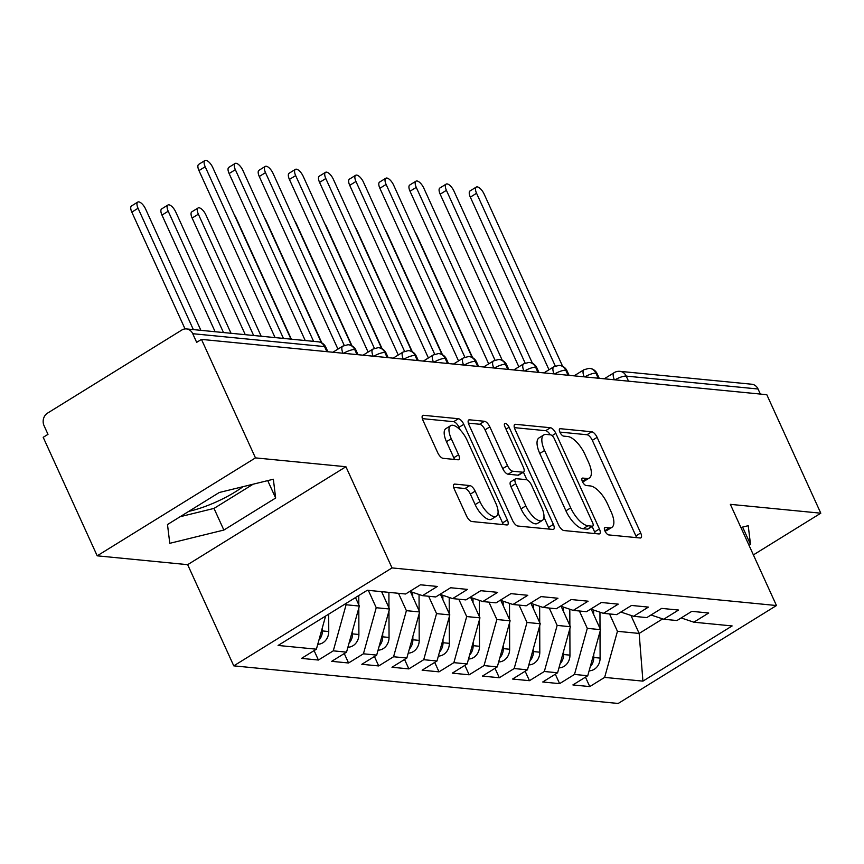 <?xml version="1.0" encoding="UTF-8"?>
<svg xmlns="http://www.w3.org/2000/svg" width="864" height="864" viewBox="0 0 864 864"><rect width="100%" height="100%" fill="white"/><g stroke="black" fill="none" stroke-linecap="round" stroke-linejoin="round"><path stroke-width="1.3" d="M604.94 530.993A4.244 1.739 58.3 0 0 608.71 534.913L640.148 537.991A6.07 2.473 58.3 0 0 640.926 537.84A6.07 2.473 58.3 0 0 640.688 532.969L597.121 437.368A6.07 2.473 58.3 0 0 591.743 431.773L560.293 428.695A4.244 1.739 58.3 0 0 559.753 428.803A4.244 1.739 58.3 0 0 559.915 432.205A4.244 1.739 58.3 0 0 563.684 436.126L567.756 436.525A19.408 7.927 58.3 0 1 584.971 454.453L588.6 462.413A19.408 7.927 58.3 0 1 589.345 477.997A19.408 7.927 58.3 0 1 586.883 478.483L582.811 478.084A4.244 1.739 58.3 0 0 582.271 478.192A4.244 1.739 58.3 0 0 582.433 481.604A4.244 1.739 58.3 0 0 586.192 485.525L590.263 485.924A19.408 7.927 58.3 0 1 607.478 503.842L611.118 511.812A19.408 7.927 58.3 0 1 611.852 527.386A19.408 7.927 58.3 0 1 609.39 527.882L605.318 527.483A4.244 1.739 58.3 0 0 604.778 527.591A4.244 1.739 58.3 0 0 604.94 530.993M188.784 511.358A48.19 13.079 155.5 0 0 243.022 486.67M454.842 484.088A6.07 2.473 58.3 0 0 454.064 484.24A6.07 2.473 58.3 0 0 454.302 489.11L466.528 515.938A6.07 2.473 58.3 0 0 471.906 521.532L506.822 524.956A6.07 2.473 58.3 0 0 507.6 524.794A6.07 2.473 58.3 0 0 507.362 519.934L463.795 424.321A6.07 2.473 58.3 0 0 458.417 418.727L423.49 415.303A6.07 2.473 58.3 0 0 422.723 415.465A6.07 2.473 58.3 0 0 422.96 420.325L437.724 452.725A6.07 2.473 58.3 0 0 443.102 458.33L458.05 459.788A6.07 2.473 58.3 0 0 458.816 459.637A6.07 2.473 58.3 0 0 458.59 454.766L451.267 438.707A16.222 6.62 58.3 0 1 450.641 425.682A16.222 6.62 58.3 0 1 467.1 440.251L495.785 503.194A16.222 6.62 58.3 0 1 496.4 516.208A16.222 6.62 58.3 0 1 479.941 501.638L475.168 491.152A6.07 2.473 58.3 0 0 469.789 485.557L454.842 484.088L453.589 484.866M753.386 554.904L820.8 513.194L766.8 394.697L201.463 339.39L196.668 342.349L192.726 333.698A9.266 8.078 -84.4 0 0 186.44 328.925A9.266 8.078 -84.4 0 0 181.829 330.026L47.542 413.122A9.266 8.078 -84.4 0 0 44.053 425.693L47.995 434.354L43.2 437.314L97.2 555.822L187.661 564.667L233.766 665.852L392.04 567.918L345.924 466.733L255.474 457.888L201.463 339.39M820.8 513.194L730.35 504.349L776.466 605.534L392.04 567.918M558.565 524.934A6.07 2.473 58.3 0 0 563.944 530.539L598.871 533.952A6.07 2.473 58.3 0 0 599.638 533.801A6.07 2.473 58.3 0 0 599.411 528.93L555.833 433.328A6.07 2.473 58.3 0 0 550.454 427.734L515.538 424.31A6.07 2.473 58.3 0 0 514.76 424.472A6.07 2.473 58.3 0 0 514.998 429.332L558.565 524.934M552.852 529.448L517.925 526.036A6.07 2.473 58.3 0 1 512.546 520.441L468.979 424.829A6.07 2.473 58.3 0 1 468.742 419.969A6.07 2.473 58.3 0 1 469.519 419.807L484.456 421.276A6.07 2.473 58.3 0 1 489.845 426.87L507.514 465.642A6.07 2.473 58.3 0 0 512.892 471.247L522.806 472.219A6.07 2.473 58.3 0 0 523.573 472.068A6.07 2.473 58.3 0 0 523.346 467.197L504.943 426.827A4.244 1.739 58.3 0 1 504.781 423.425A4.244 1.739 58.3 0 1 509.09 427.237L553.381 524.426A6.07 2.473 58.3 0 1 553.619 529.297A6.07 2.473 58.3 0 1 552.852 529.448M233.766 665.852L618.192 703.469L776.466 605.534M630.947 615.427L639.155 633.431L642.924 681.134L732.132 625.936L693.835 622.199L708.707 612.997L691.826 611.345L676.955 620.546L663.692 619.24L678.553 610.049L661.673 608.396L646.801 617.598L633.539 616.291L648.41 607.1L631.519 605.448L616.658 614.639L603.385 613.343L618.257 604.141L601.366 602.489L586.505 611.69L573.232 610.394L588.103 601.193L571.223 599.54L556.351 608.742L543.089 607.446L557.95 598.244L541.069 596.592L526.198 605.794L512.935 604.498L527.807 595.296L510.916 593.644L496.055 602.845L482.782 601.549L497.653 592.348L480.762 590.695L465.901 599.897L452.628 598.601L467.5 589.399L450.619 587.747L435.748 596.948L422.485 595.642L437.346 586.451L420.466 584.798L405.594 594L367.308 590.252L278.1 645.451L316.397 649.188L325.609 616.054M642.924 681.134L604.638 677.398L617.447 631.314L609.541 613.948M585.468 677.149L589.766 686.588L604.638 677.398M589.766 686.588L572.886 684.936L587.747 675.745L574.484 674.438L587.293 628.355L579.388 610.999M555.314 674.201L559.613 683.64L574.484 674.438M559.613 683.64L542.732 681.988L557.593 672.786L544.331 671.49L557.15 625.406L549.234 608.051M525.161 671.252L529.459 680.692L544.331 671.49M529.459 680.692L512.579 679.039L527.45 669.838L514.177 668.542L526.997 622.458L519.08 605.102M495.007 668.304L499.316 677.743L514.177 668.542M499.316 677.743L482.425 676.091L497.297 666.889L484.034 665.593L496.843 619.51L488.938 602.143M464.864 665.356L469.163 674.795L484.034 665.593M469.163 674.795L452.282 673.142L467.143 663.941L453.881 662.645L466.69 616.561L458.784 599.195M434.711 662.407L439.009 671.846L453.881 662.645M439.009 671.846L422.129 670.194L437 660.992L423.727 659.696L436.547 613.613L428.63 596.246M404.557 659.459L408.866 668.898L423.727 659.696M408.866 668.898L391.975 667.246L406.847 658.044L393.574 656.748L406.393 610.664L398.477 593.298M374.414 656.51L378.713 665.939L393.574 656.748M378.713 665.939L361.822 664.297L376.693 655.096L363.431 653.8L376.24 607.716L368.334 590.35M344.261 653.551L348.559 662.99L363.431 653.8M348.559 662.99L331.679 661.338L346.54 652.147L333.277 650.84L346.097 604.757L345.6 603.677M314.107 650.603L318.406 660.042L333.277 650.84M318.406 660.042L301.525 658.39L316.397 649.188M422.485 595.642L409.817 591.386M452.628 598.601L439.97 594.335M346.097 604.757L359.359 606.064L355.482 597.564M346.54 652.147L359.359 606.064M482.782 601.549L470.113 597.283M376.24 607.716L389.513 609.012L381.596 591.646M376.693 655.096L389.513 609.012M512.935 604.498L500.267 600.232M406.393 610.664L419.656 611.96L410.368 591.57M406.847 658.044L419.656 611.96M543.089 607.446L530.42 603.18M436.547 613.613L449.809 614.909L440.521 594.518M437 660.992L449.809 614.909M573.232 610.394L560.574 606.128M466.69 616.561L479.963 617.857L470.675 597.467M467.143 663.941L479.963 617.857M603.385 613.343L590.717 609.088M496.843 619.51L510.116 620.806L500.818 600.415M497.297 666.889L510.116 620.806M633.539 616.291L620.87 612.036M526.997 622.458L540.259 623.754L530.971 603.374M527.45 669.838L540.259 623.754M663.692 619.24L651.024 614.984M557.15 625.406L570.413 626.713L561.125 606.323M557.593 672.786L570.413 626.713M760.363 394.06L758.052 389.005L626.216 376.099L628.528 381.164M614.963 379.836A9.266 2.516 155.5 0 1 626.216 376.099A9.266 8.078 95.6 0 0 619.931 371.336L751.766 384.232A9.266 8.078 95.6 0 1 758.052 389.005M693.835 622.199L681.178 617.933M587.293 628.355L600.566 629.662L591.268 609.271M587.747 675.745L600.566 629.662M255.474 457.888L97.2 555.822M749.045 545.378L750.524 544.471L748.224 525.701L740.891 527.494M187.661 564.667L345.924 466.733M223.862 530.053L275.648 498.02L273.348 479.239L219.262 492.502L167.486 524.545L169.787 543.316L223.862 530.053L214.002 508.41L253.141 484.196M617.447 631.314L639.155 633.431L662.656 618.894M598.223 378.205L595.922 373.14A9.266 8.078 -84.4 0 0 589.626 368.366A9.266 8.078 -84.4 0 0 589.151 368.334L583.999 369.716A9.266 3.78 58.3 0 0 584.204 376.834M568.069 375.246L565.769 370.192A9.266 8.078 -84.4 0 0 559.472 365.418A9.266 8.078 -84.4 0 0 558.997 365.386L553.846 366.768A9.266 3.78 58.3 0 0 554.051 373.874M537.926 372.298L535.615 367.243A9.266 8.078 -84.4 0 0 529.33 362.47A9.266 8.078 -84.4 0 0 528.844 362.437L523.692 363.82A9.266 3.78 58.3 0 0 523.897 370.926M507.773 369.349L505.462 364.295A9.266 8.078 -84.4 0 0 499.176 359.521A9.266 8.078 -84.4 0 0 498.701 359.489L493.549 360.871A9.266 3.78 58.3 0 0 493.754 367.978M477.619 366.401L475.319 361.346A9.266 8.078 -84.4 0 0 469.022 356.573A9.266 8.078 -84.4 0 0 468.547 356.54L463.396 357.923A9.266 3.78 58.3 0 0 463.601 365.029M447.466 363.452L445.165 358.387A9.266 8.078 -84.4 0 0 438.869 353.624A9.266 8.078 -84.4 0 0 438.394 353.592L433.242 354.974A9.266 3.78 58.3 0 0 433.447 362.081M417.323 360.504L415.012 355.439A9.266 8.078 -84.4 0 0 408.726 350.665A9.266 8.078 -84.4 0 0 408.24 350.644L403.088 352.026A9.266 3.78 58.3 0 0 403.294 359.132M387.169 357.556L384.858 352.49A9.266 8.078 -84.4 0 0 378.572 347.717A9.266 8.078 -84.4 0 0 378.097 347.684L372.946 349.078A9.266 3.78 58.3 0 0 373.151 356.184M357.016 354.607L354.715 349.542A9.266 8.078 -84.4 0 0 348.419 344.768A9.266 8.078 -84.4 0 0 347.944 344.736L342.792 346.118A9.266 3.78 58.3 0 0 342.997 353.236M742.597 527.072L750.524 544.471M180.122 516.715L214.002 508.41M267.721 480.622L275.648 498.02M604.886 530.874A19.408 7.927 58.3 0 0 607.057 530.356L611.852 527.386M582.368 481.475A19.408 7.927 58.3 0 0 584.55 480.956L589.345 477.997M636.52 537.635A6.07 2.473 58.3 0 0 635.893 535.939L592.326 440.338A6.07 2.473 58.3 0 0 586.948 434.732L559.861 432.086M550.249 434.819A6.07 2.473 58.3 0 0 545.659 430.693L514.372 427.637M595.231 533.596A6.07 2.473 58.3 0 0 594.616 531.9L592.142 526.478M592.218 526.198A4.244 1.739 58.3 0 0 592.758 526.09A4.244 1.739 58.3 0 0 592.596 522.688L554.353 438.772A4.244 1.739 58.3 0 0 550.595 434.851L546.296 434.43A19.408 7.927 58.3 0 0 543.834 434.916A19.408 7.927 58.3 0 0 544.579 450.5L570.715 507.859A19.408 7.927 58.3 0 0 587.93 525.776L592.218 526.198L587.423 529.168A4.244 1.739 58.3 0 0 587.963 529.06L592.758 526.09M543.834 434.916L539.039 437.886A19.408 7.927 58.3 0 0 539.773 453.46L544.579 450.5M587.423 529.168L583.135 528.746A19.408 7.927 58.3 0 1 565.92 510.829L539.773 453.46M468.353 423.133L479.66 424.246L484.456 421.276M523.573 472.068L518.778 475.027A6.07 2.473 58.3 0 1 518.011 475.189L508.097 474.217A6.07 2.473 58.3 0 1 502.718 468.612L485.05 429.84A6.07 2.473 58.3 0 0 479.66 424.246M523.411 472.165L526.921 479.855M543.942 517.201L548.586 527.396L553.381 524.426M525.841 505.883A16.222 6.62 58.3 0 0 542.3 520.452A16.222 6.62 58.3 0 0 541.674 507.427L531.576 485.255A6.07 2.473 58.3 0 0 526.198 479.65L516.283 478.688A6.07 2.473 58.3 0 0 515.506 478.84A6.07 2.473 58.3 0 0 515.743 483.7L525.841 505.883L521.046 508.842A16.222 6.62 58.3 0 0 537.505 523.422L542.3 520.452M515.506 478.84L510.71 481.81A6.07 2.473 58.3 0 0 510.948 486.67L515.743 483.7M521.046 508.842L510.948 486.67M549.212 529.103A6.07 2.473 58.3 0 0 548.586 527.396M496.4 516.208L491.605 519.178A16.222 6.62 58.3 0 1 475.146 504.608L470.372 494.122A6.07 2.473 58.3 0 0 464.994 488.516L453.676 487.415M450.641 425.682L445.846 428.652A16.222 6.62 58.3 0 0 446.472 441.666L451.267 438.707M454.41 459.432A6.07 2.473 58.3 0 0 453.794 457.736L446.472 441.666M460.253 430.034L459 427.291A6.07 2.473 58.3 0 0 453.622 421.697L422.334 418.63M503.194 524.599A6.07 2.473 58.3 0 0 502.567 522.893L498.042 512.968M589.118 670.81A12.355 10.768 -84.4 0 0 594.248 669.298A12.355 10.768 -84.4 0 0 600.102 658.098L600.016 631.616M472.608 357.685L416.956 235.57A7.722 3.154 58.3 0 0 415.292 232.654M593.622 610.06L593.633 614.455M593.762 654.113L593.773 657.482A12.355 10.768 95.6 0 1 590.252 666.76M600.005 628.441L599.962 612.187M562.615 366.304L484.099 194.022A7.722 3.154 58.3 0 0 476.269 187.088A7.722 3.154 58.3 0 0 476.561 193.277L470.329 197.143A7.722 3.154 -121.7 0 1 470.027 190.944L476.269 187.088M548.996 369.77L470.329 197.143M555.293 366.044L476.561 193.277M558.965 667.861A12.355 10.768 -84.4 0 0 564.106 666.349A12.355 10.768 -84.4 0 0 569.959 655.15L569.873 628.668M442.454 354.737L386.802 232.621A7.722 3.154 58.3 0 0 385.139 229.705M563.468 607.111L563.479 611.507M563.609 651.164L563.62 654.523A12.355 10.768 95.6 0 1 560.099 663.811M569.862 625.493L569.808 609.239M528.822 664.913A12.355 10.768 -84.4 0 0 533.952 663.39A12.355 10.768 -84.4 0 0 539.806 652.201L539.719 625.72M412.301 351.788L356.648 229.662A7.722 3.154 58.3 0 0 354.985 226.757M533.315 604.163L533.336 608.548M533.466 648.216L533.477 651.575A12.355 10.768 95.6 0 1 529.945 660.852M539.708 622.544L539.654 606.29M498.668 661.964A12.355 10.768 -84.4 0 0 503.798 660.442A12.355 10.768 -84.4 0 0 509.652 649.253L509.566 622.771M382.158 348.829L326.506 226.714A7.722 3.154 58.3 0 0 324.832 223.808M503.172 601.214L503.183 605.599M503.312 645.268L503.323 648.626A12.355 10.768 95.6 0 1 499.792 657.904M509.555 619.596L509.501 603.342M468.515 659.016A12.355 10.768 -84.4 0 0 473.645 657.493A12.355 10.768 -84.4 0 0 479.498 646.294L479.412 619.812M352.004 345.881L296.352 223.765A7.722 3.154 58.3 0 0 294.689 220.86M473.018 598.255L473.029 602.651M473.159 642.319L473.17 645.678A12.355 10.768 95.6 0 1 469.649 654.955M479.401 616.637L479.358 600.394M532.462 363.355L453.946 191.074A7.722 3.154 58.3 0 0 446.116 184.129A7.722 3.154 58.3 0 0 446.407 190.328L440.176 194.195A7.722 3.154 -121.7 0 1 439.884 187.996L446.116 184.129M518.843 366.822L440.176 194.195M525.139 363.096L446.407 190.328M502.308 360.396L423.803 188.125A7.722 3.154 58.3 0 0 415.962 181.181A7.722 3.154 58.3 0 0 416.264 187.38L410.022 191.236A7.722 3.154 -121.7 0 1 409.73 185.036L415.962 181.181M488.7 363.874L410.022 191.236M494.996 360.148L416.264 187.38M472.154 357.448L393.649 185.166A7.722 3.154 58.3 0 0 385.819 178.232A7.722 3.154 58.3 0 0 386.111 184.432L379.879 188.287A7.722 3.154 -121.7 0 1 379.577 182.088L385.819 178.232M458.546 360.925L379.879 188.287M464.843 357.188L386.111 184.432M442.012 354.499L363.496 182.218A7.722 3.154 58.3 0 0 355.666 175.284A7.722 3.154 58.3 0 0 355.957 181.483L349.726 185.339A7.722 3.154 -121.7 0 1 349.423 179.14L355.666 175.284M428.393 357.977L349.726 185.339M434.689 354.24L355.957 181.483M438.361 656.068A12.355 10.768 -84.4 0 0 443.502 654.545A12.355 10.768 -84.4 0 0 449.356 643.345L449.269 616.864M321.851 342.932L266.198 220.817A7.722 3.154 58.3 0 0 264.535 217.912M442.865 595.307L442.886 599.702M443.005 639.371L443.016 642.73A12.355 10.768 95.6 0 1 439.495 652.007M449.258 613.688L449.204 597.445M411.858 351.551L333.342 179.269A7.722 3.154 58.3 0 0 325.512 172.336A7.722 3.154 58.3 0 0 325.804 178.535L319.572 182.39A7.722 3.154 -121.7 0 1 319.28 176.191L325.512 172.336M398.25 355.018L319.572 182.39M404.536 351.292L325.804 178.535M408.218 653.119A12.355 10.768 -84.4 0 0 413.348 651.596A12.355 10.768 -84.4 0 0 419.202 640.397L419.116 613.915M291.341 339.185L236.045 217.868A7.722 3.154 58.3 0 0 234.382 214.963M412.711 592.358L412.733 596.754M412.862 636.422L412.873 639.781A12.355 10.768 95.6 0 1 409.342 649.058M419.105 610.74L419.051 594.497M378.065 650.171A12.355 10.768 -84.4 0 0 383.195 648.648A12.355 10.768 -84.4 0 0 389.048 637.448L388.962 610.967M198.364 214.186L192.132 218.041A7.722 3.154 -121.7 0 1 191.83 211.842L198.072 207.986A7.722 3.154 58.3 0 0 198.364 214.186L253.649 335.502M261.187 336.236L205.902 214.92A7.722 3.154 58.3 0 0 198.072 207.986M192.132 218.041L245.279 334.681M382.568 591.743L382.579 593.806M382.709 633.474L382.72 636.833A12.355 10.768 95.6 0 1 379.188 646.11M388.951 607.792L388.908 592.358M347.911 647.222A12.355 10.768 -84.4 0 0 353.041 645.7A12.355 10.768 -84.4 0 0 358.895 634.5L358.808 608.018M168.21 211.226L161.978 215.093A7.722 3.154 -121.7 0 1 161.676 208.894L167.918 205.027A7.722 3.154 58.3 0 0 168.21 211.226L223.495 332.554M231.034 333.288L175.748 211.972A7.722 3.154 58.3 0 0 167.918 205.027M161.978 215.093L215.136 331.733M352.555 630.515L352.566 633.884A12.355 10.768 95.6 0 1 349.045 643.162M358.808 604.843L358.776 595.534M381.704 348.602L303.199 176.321A7.722 3.154 58.3 0 0 295.358 169.387A7.722 3.154 58.3 0 0 295.661 175.586L289.418 179.442A7.722 3.154 -121.7 0 1 289.127 173.243L295.358 169.387M368.096 352.069L289.418 179.442M374.393 348.343L295.661 175.586M351.562 345.654L273.046 173.372A7.722 3.154 58.3 0 0 265.216 166.439A7.722 3.154 58.3 0 0 265.507 172.638L259.276 176.494A7.722 3.154 -121.7 0 1 258.973 170.294L265.216 166.439M337.943 349.121L259.276 176.494M344.239 345.395L265.507 172.638M321.408 342.706L242.892 170.424A7.722 3.154 58.3 0 0 235.062 163.49A7.722 3.154 58.3 0 0 235.354 169.69L229.122 173.545A7.722 3.154 -121.7 0 1 228.83 167.346L235.062 163.49M305.23 340.546L229.122 173.545M313.589 341.366L235.354 169.69M317.758 644.263A12.355 10.768 -84.4 0 0 322.898 642.751A12.355 10.768 -84.4 0 0 328.752 631.552L328.687 614.142M138.056 208.278L131.825 212.144A7.722 3.154 -121.7 0 1 131.533 205.945L137.765 202.079A7.722 3.154 58.3 0 0 138.056 208.278L193.352 329.594M200.891 330.34L145.595 209.023A7.722 3.154 58.3 0 0 137.765 202.079M131.825 212.144L185.047 328.925M322.402 627.566L322.412 630.925A12.355 10.768 95.6 0 1 318.892 640.213M290.984 339.152L212.738 167.476A7.722 3.154 58.3 0 0 204.908 160.531A7.722 3.154 58.3 0 0 205.2 166.73L198.968 170.597A7.722 3.154 -121.7 0 1 198.677 164.398L204.908 160.531M275.076 337.597L198.968 170.597M283.446 338.418L205.2 166.73M326.873 351.648L324.562 346.594L192.726 333.698M327.877 351.756L325.804 347.198A9.266 2.516 155.5 0 0 324.562 346.594A9.266 8.078 -84.4 0 0 318.265 341.82L186.44 328.925M599.227 378.302L597.154 373.745A9.266 2.516 155.5 0 0 595.922 373.14A9.266 2.516 155.5 0 0 584.809 376.888M604.26 378.788L614.153 372.676A9.266 3.78 58.3 0 0 614.358 379.782M569.084 375.354L567.011 370.796A9.266 2.516 155.5 0 0 565.769 370.192A9.266 2.516 155.5 0 0 554.656 373.939M538.931 372.395L536.857 367.848A9.266 2.516 155.5 0 0 535.615 367.243A9.266 2.516 155.5 0 0 524.502 370.991M508.777 369.446L506.704 364.9A9.266 2.516 155.5 0 0 505.462 364.295A9.266 2.516 155.5 0 0 494.359 368.042M478.624 366.498L476.55 361.951A9.266 2.516 155.5 0 0 475.319 361.346A9.266 2.516 155.5 0 0 464.206 365.094M448.481 363.55L446.407 359.003A9.266 2.516 155.5 0 0 445.165 358.387A9.266 2.516 155.5 0 0 434.052 362.135M418.327 360.601L416.254 356.054A9.266 2.516 155.5 0 0 415.012 355.439A9.266 2.516 155.5 0 0 403.898 359.186M388.174 357.653L386.1 353.095A9.266 2.516 155.5 0 0 384.858 352.49A9.266 2.516 155.5 0 0 373.756 356.238M358.02 354.704L355.946 350.147A9.266 2.516 155.5 0 0 354.715 349.542A9.266 2.516 155.5 0 0 343.602 353.29M604.822 530.712L609.39 527.882M581.936 478.634L582.811 478.084M582.304 481.313L586.883 478.483M559.418 429.235L560.293 428.695M586.948 434.732L591.743 431.773M592.326 440.338L597.121 437.368M635.893 535.939L640.688 532.969M604.444 528.023L605.318 527.483M514.285 425.088L515.538 424.31M545.659 430.693L550.454 427.734M552.096 435.65L555.833 433.328M594.616 531.9L599.411 528.93M565.92 510.829L570.715 507.859M583.135 528.746L587.93 525.776M468.266 420.584L469.519 419.807M485.05 429.84L489.845 426.87M502.718 468.612L507.514 465.642M508.097 474.217L512.892 471.247M518.011 475.189L522.806 472.219M506.002 429.149L509.09 427.237M464.994 488.516L469.789 485.557M470.372 494.122L475.168 491.152M475.146 504.608L479.941 501.638M453.794 457.736L458.59 454.766M422.237 416.081L423.49 415.303M453.622 421.697L458.417 418.727M459 427.291L463.795 424.321M502.567 522.893L507.362 519.934M600.102 658.098L593.773 657.482M569.959 655.15L563.62 654.523M539.806 652.201L533.477 651.575M509.652 649.253L503.323 648.626M479.498 646.294L473.17 645.678M449.356 643.345L443.016 642.73M419.202 640.397L412.873 639.781M389.048 637.448L382.72 636.833M358.895 634.5L352.566 633.884M328.752 631.552L322.412 630.925M597.154 373.745A9.266 9.266 0 0 0 589.626 368.366M619.931 371.336A9.266 9.266 0 0 0 614.153 372.676M567.011 370.796A9.266 9.266 0 0 0 559.472 365.418M583.999 369.716L574.106 375.84M536.857 367.848A9.266 9.266 0 0 0 529.33 362.47M553.846 366.768L543.953 372.892M506.704 364.9A9.266 9.266 0 0 0 499.176 359.521M523.692 363.82L513.799 369.943M476.55 361.951A9.266 9.266 0 0 0 469.022 356.573M493.549 360.871L483.656 366.995M446.407 359.003A9.266 9.266 0 0 0 438.869 353.624M463.396 357.923L453.503 364.046M416.254 356.054A9.266 9.266 0 0 0 408.726 350.665M433.242 354.974L423.349 361.087M386.1 353.095A9.266 9.266 0 0 0 378.572 347.717M403.088 352.026L393.196 358.139M355.946 350.147A9.266 9.266 0 0 0 348.419 344.768M372.946 349.078L363.053 355.19M325.804 347.198A9.266 9.266 0 0 0 318.265 341.82M342.792 346.118L332.899 352.242"/></g></svg>
